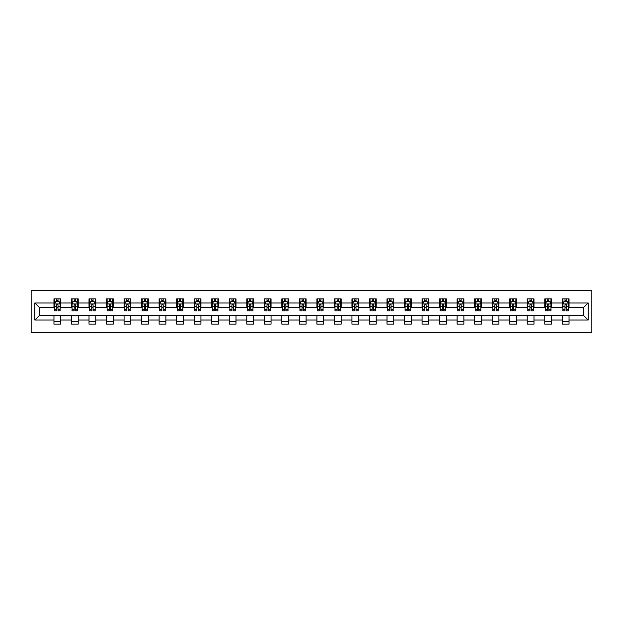 <?xml version="1.0" encoding="UTF-8"?>
<svg xmlns="http://www.w3.org/2000/svg" width="623" height="623" viewBox="0 0 623 623"><rect width="100%" height="100%" fill="white"/><g stroke="black" fill="none" stroke-linecap="round" stroke-linejoin="round"><path stroke-width="0.93" d="M31.15 332.285L591.85 332.285L591.85 290.715L31.15 290.715L31.15 332.285M569.04 302.957L569.04 298.861L562.296 298.861L562.296 302.957L551.511 302.957L551.511 298.861L544.767 298.861L544.767 302.957L533.981 302.957L533.981 298.861L527.237 298.861L527.237 302.957L516.451 302.957L516.451 298.861L509.715 298.861L509.715 302.957L498.922 302.957L498.922 298.861L492.186 298.861L492.186 302.957L481.392 302.957L481.392 298.861L474.656 298.861L474.656 302.957L463.87 302.957L463.87 298.861L457.126 298.861L457.126 302.957L446.341 302.957L446.341 298.861L439.597 298.861L439.597 302.957L428.811 302.957L428.811 298.861L422.067 298.861L422.067 302.957L411.281 302.957L411.281 298.861L404.537 298.861L404.537 302.957L393.752 302.957L393.752 298.861L387.008 298.861L387.008 302.957L376.222 302.957L376.222 298.861L369.478 298.861L369.478 302.957L358.692 302.957L358.692 298.861L351.948 298.861L351.948 302.957L341.163 302.957L341.163 298.861L334.419 298.861L334.419 302.957L323.633 302.957L323.633 298.861L316.897 298.861L316.897 302.957L306.103 302.957L306.103 298.861L299.367 298.861L299.367 302.957L288.581 302.957L288.581 298.861L281.837 298.861L281.837 302.957L271.052 302.957L271.052 298.861L264.308 298.861L264.308 302.957L253.522 302.957L253.522 298.861L246.778 298.861L246.778 302.957L235.992 302.957L235.992 298.861L229.248 298.861L229.248 302.957L218.463 302.957L218.463 298.861L211.719 298.861L211.719 302.957L200.933 302.957L200.933 298.861L194.189 298.861L194.189 302.957L183.403 302.957L183.403 298.861L176.659 298.861L176.659 302.957L165.874 302.957L165.874 298.861L159.13 298.861L159.13 302.957L148.344 302.957L148.344 298.861L141.608 298.861L141.608 302.957L130.814 302.957L130.814 298.861L124.078 298.861L124.078 302.957L113.285 302.957L113.285 298.861L106.549 298.861L106.549 302.957L95.763 302.957L95.763 298.861L89.019 298.861L89.019 302.957L78.233 302.957L78.233 298.861L71.489 298.861L71.489 302.957L60.704 302.957L60.704 298.861L53.96 298.861L53.96 302.957L34.857 302.957L34.857 320.043L39.35 315.542L53.96 315.542L53.96 324.139L60.704 324.139L60.704 315.542L71.489 315.542L71.489 324.139L78.233 324.139L78.233 315.542L89.019 315.542L89.019 324.139L95.763 324.139L95.763 315.542L106.549 315.542L106.549 324.139L113.285 324.139L113.285 315.542L124.078 315.542L124.078 324.139L130.814 324.139L130.814 315.542L141.608 315.542L141.608 324.139L148.344 324.139L148.344 315.542L159.13 315.542L159.13 324.139L165.874 324.139L165.874 315.542L176.659 315.542L176.659 324.139L183.403 324.139L183.403 315.542L194.189 315.542L194.189 324.139L200.933 324.139L200.933 315.542L211.719 315.542L211.719 324.139L218.463 324.139L218.463 315.542L229.248 315.542L229.248 324.139L235.992 324.139L235.992 315.542L246.778 315.542L246.778 324.139L253.522 324.139L253.522 315.542L264.308 315.542L264.308 324.139L271.052 324.139L271.052 315.542L281.837 315.542L281.837 324.139L288.581 324.139L288.581 315.542L299.367 315.542L299.367 324.139L306.103 324.139L306.103 315.542L316.897 315.542L316.897 324.139L323.633 324.139L323.633 315.542L334.419 315.542L334.419 324.139L341.163 324.139L341.163 315.542L351.948 315.542L351.948 324.139L358.692 324.139L358.692 315.542L369.478 315.542L369.478 324.139L376.222 324.139L376.222 315.542L387.008 315.542L387.008 324.139L393.752 324.139L393.752 315.542L404.537 315.542L404.537 324.139L411.281 324.139L411.281 315.542L422.067 315.542L422.067 324.139L428.811 324.139L428.811 315.542L439.597 315.542L439.597 324.139L446.341 324.139L446.341 315.542L457.126 315.542L457.126 324.139L463.87 324.139L463.87 315.542L474.656 315.542L474.656 324.139L481.392 324.139L481.392 315.542L492.186 315.542L492.186 324.139L498.922 324.139L498.922 315.542L509.715 315.542L509.715 324.139L516.451 324.139L516.451 315.542L527.237 315.542L527.237 324.139L533.981 324.139L533.981 315.542L544.767 315.542L544.767 324.139L551.511 324.139L551.511 315.542L562.296 315.542L562.296 324.139L569.04 324.139L569.04 315.542L583.65 315.542L583.65 307.458L569.04 307.458L569.04 302.957L588.143 302.957L588.143 320.043L569.04 320.043M562.296 320.043L551.511 320.043M544.767 320.043L533.981 320.043M527.237 320.043L516.451 320.043M509.715 320.043L498.922 320.043M492.186 320.043L481.392 320.043M474.656 320.043L463.87 320.043M457.126 320.043L446.341 320.043M439.597 320.043L428.811 320.043M422.067 320.043L411.281 320.043M404.537 320.043L393.752 320.043M387.008 320.043L376.222 320.043M369.478 320.043L358.692 320.043M351.948 320.043L341.163 320.043M334.419 320.043L323.633 320.043M316.897 320.043L306.103 320.043M299.367 320.043L288.581 320.043M281.837 320.043L271.052 320.043M264.308 320.043L253.522 320.043M246.778 320.043L235.992 320.043M229.248 320.043L218.463 320.043M211.719 320.043L200.933 320.043M194.189 320.043L183.403 320.043M176.659 320.043L165.874 320.043M159.13 320.043L148.344 320.043M141.608 320.043L130.814 320.043M124.078 320.043L113.285 320.043M106.549 320.043L95.763 320.043M89.019 320.043L78.233 320.043M71.489 320.043L60.704 320.043M53.96 320.043L34.857 320.043M562.296 302.957L562.296 307.458L551.511 307.458L551.511 302.957M544.767 302.957L544.767 307.458L533.981 307.458L533.981 302.957M527.237 302.957L527.237 307.458L516.451 307.458L516.451 302.957M509.715 302.957L509.715 307.458L498.922 307.458L498.922 302.957M492.186 302.957L492.186 307.458L481.392 307.458L481.392 302.957M474.656 302.957L474.656 307.458L463.87 307.458L463.87 302.957M457.126 302.957L457.126 307.458L446.341 307.458L446.341 302.957M439.597 302.957L439.597 307.458L428.811 307.458L428.811 302.957M422.067 302.957L422.067 307.458L411.281 307.458L411.281 302.957M404.537 302.957L404.537 307.458L393.752 307.458L393.752 302.957M387.008 302.957L387.008 307.458L376.222 307.458L376.222 302.957M369.478 302.957L369.478 307.458L358.692 307.458L358.692 302.957M351.948 302.957L351.948 307.458L341.163 307.458L341.163 302.957M334.419 302.957L334.419 307.458L323.633 307.458L323.633 302.957M316.897 302.957L316.897 307.458L306.103 307.458L306.103 302.957M299.367 302.957L299.367 307.458L288.581 307.458L288.581 302.957M281.837 302.957L281.837 307.458L271.052 307.458L271.052 302.957M264.308 302.957L264.308 307.458L253.522 307.458L253.522 302.957M246.778 302.957L246.778 307.458L235.992 307.458L235.992 302.957M229.248 302.957L229.248 307.458L218.463 307.458L218.463 302.957M211.719 302.957L211.719 307.458L200.933 307.458L200.933 302.957M194.189 302.957L194.189 307.458L183.403 307.458L183.403 302.957M176.659 302.957L176.659 307.458L165.874 307.458L165.874 302.957M159.13 302.957L159.13 307.458L148.344 307.458L148.344 302.957M141.608 302.957L141.608 307.458L130.814 307.458L130.814 302.957M124.078 302.957L124.078 307.458L113.285 307.458L113.285 302.957M106.549 302.957L106.549 307.458L95.763 307.458L95.763 302.957M89.019 302.957L89.019 307.458L78.233 307.458L78.233 302.957M71.489 302.957L71.489 307.458L60.704 307.458L60.704 302.957M53.96 302.957L53.96 307.458L39.35 307.458L34.857 302.957M39.35 307.458L39.35 315.542M588.143 320.043L583.65 315.542M583.65 307.458L588.143 302.957M53.96 301.664L54.52 301.664M56.654 301.664L58.001 301.664M60.143 301.664L60.704 301.664M53.96 307.341L54.52 307.341M56.654 307.341L58.001 307.341M60.143 307.341L60.704 307.341M53.96 315.659L60.704 315.659M53.96 321.336L60.704 321.336M71.489 315.659L78.233 315.659M71.489 321.336L78.233 321.336M71.489 301.664L72.05 301.664M74.184 301.664L75.531 301.664M77.673 301.664L78.233 301.664M71.489 307.341L72.05 307.341M74.184 307.341L75.531 307.341M77.673 307.341L78.233 307.341M89.019 315.659L95.763 315.659M89.019 321.336L95.763 321.336M89.019 301.664L89.58 301.664M91.713 301.664L93.061 301.664M95.194 301.664L95.763 301.664M89.019 307.341L89.58 307.341M91.713 307.341L93.061 307.341M95.194 307.341L95.763 307.341M106.549 315.659L113.285 315.659M106.549 321.336L113.285 321.336M106.549 301.664L107.109 301.664M109.243 301.664L110.59 301.664M112.724 301.664L113.285 301.664M106.549 307.341L107.109 307.341M109.243 307.341L110.59 307.341M112.724 307.341L113.285 307.341M124.078 315.659L130.814 315.659M124.078 321.336L130.814 321.336M124.078 301.664L124.639 301.664M126.773 301.664L128.12 301.664M130.254 301.664L130.814 301.664M124.078 307.341L124.639 307.341M126.773 307.341L128.12 307.341M130.254 307.341L130.814 307.341M141.608 315.659L148.344 315.659M141.608 321.336L148.344 321.336M141.608 301.664L142.169 301.664M144.302 301.664L145.65 301.664M147.783 301.664L148.344 301.664M141.608 307.341L142.169 307.341M144.302 307.341L145.65 307.341M147.783 307.341L148.344 307.341M159.13 315.659L165.874 315.659M159.13 321.336L165.874 321.336M159.13 301.664L159.698 301.664M161.832 301.664L163.179 301.664M165.313 301.664L165.874 301.664M159.13 307.341L159.698 307.341M161.832 307.341L163.179 307.341M165.313 307.341L165.874 307.341M176.659 315.659L183.403 315.659M176.659 321.336L183.403 321.336M176.659 301.664L177.228 301.664M179.362 301.664L180.709 301.664M182.843 301.664L183.403 301.664M176.659 307.341L177.228 307.341M179.362 307.341L180.709 307.341M182.843 307.341L183.403 307.341M194.189 315.659L200.933 315.659M194.189 321.336L200.933 321.336M194.189 301.664L194.75 301.664M196.891 301.664L198.239 301.664M200.372 301.664L200.933 301.664M194.189 307.341L194.75 307.341M196.891 307.341L198.239 307.341M200.372 307.341L200.933 307.341M211.719 315.659L218.463 315.659M211.719 321.336L218.463 321.336M211.719 301.664L212.279 301.664M214.413 301.664L215.768 301.664M217.902 301.664L218.463 301.664M211.719 307.341L212.279 307.341M214.413 307.341L215.768 307.341M217.902 307.341L218.463 307.341M229.248 315.659L235.992 315.659M229.248 321.336L235.992 321.336M229.248 301.664L229.809 301.664M231.943 301.664L233.298 301.664M235.432 301.664L235.992 301.664M229.248 307.341L229.809 307.341M231.943 307.341L233.298 307.341M235.432 307.341L235.992 307.341M246.778 315.659L253.522 315.659M246.778 321.336L253.522 321.336M246.778 301.664L247.339 301.664M249.473 301.664L250.82 301.664M252.961 301.664L253.522 301.664M246.778 307.341L247.339 307.341M249.473 307.341L250.82 307.341M252.961 307.341L253.522 307.341M264.308 315.659L271.052 315.659M264.308 321.336L271.052 321.336M264.308 301.664L264.868 301.664M267.002 301.664L268.349 301.664M270.483 301.664L271.052 301.664M264.308 307.341L264.868 307.341M267.002 307.341L268.349 307.341M270.483 307.341L271.052 307.341M281.837 315.659L288.581 315.659M281.837 321.336L288.581 321.336M281.837 301.664L282.398 301.664M284.532 301.664L285.879 301.664M288.013 301.664L288.581 301.664M281.837 307.341L282.398 307.341M284.532 307.341L285.879 307.341M288.013 307.341L288.581 307.341M299.367 315.659L306.103 315.659M299.367 321.336L306.103 321.336M299.367 301.664L299.928 301.664M302.062 301.664L303.409 301.664M305.543 301.664L306.103 301.664M299.367 307.341L299.928 307.341M302.062 307.341L303.409 307.341M305.543 307.341L306.103 307.341M316.897 315.659L323.633 315.659M316.897 321.336L323.633 321.336M316.897 301.664L317.457 301.664M319.591 301.664L320.938 301.664M323.072 301.664L323.633 301.664M316.897 307.341L317.457 307.341M319.591 307.341L320.938 307.341M323.072 307.341L323.633 307.341M334.419 315.659L341.163 315.659M334.419 321.336L341.163 321.336M334.419 301.664L334.987 301.664M337.121 301.664L338.468 301.664M340.602 301.664L341.163 301.664M334.419 307.341L334.987 307.341M337.121 307.341L338.468 307.341M340.602 307.341L341.163 307.341M351.948 315.659L358.692 315.659M351.948 321.336L358.692 321.336M351.948 301.664L352.517 301.664M354.651 301.664L355.998 301.664M358.132 301.664L358.692 301.664M351.948 307.341L352.517 307.341M354.651 307.341L355.998 307.341M358.132 307.341L358.692 307.341M369.478 315.659L376.222 315.659M369.478 321.336L376.222 321.336M369.478 301.664L370.039 301.664M372.18 301.664L373.527 301.664M375.661 301.664L376.222 301.664M369.478 307.341L370.039 307.341M372.18 307.341L373.527 307.341M375.661 307.341L376.222 307.341M387.008 315.659L393.752 315.659M387.008 321.336L393.752 321.336M387.008 301.664L387.568 301.664M389.702 301.664L391.057 301.664M393.191 301.664L393.752 301.664M387.008 307.341L387.568 307.341M389.702 307.341L391.057 307.341M393.191 307.341L393.752 307.341M404.537 315.659L411.281 315.659M404.537 321.336L411.281 321.336M404.537 301.664L405.098 301.664M407.232 301.664L408.587 301.664M410.721 301.664L411.281 301.664M404.537 307.341L405.098 307.341M407.232 307.341L408.587 307.341M410.721 307.341L411.281 307.341M422.067 315.659L428.811 315.659M422.067 321.336L428.811 321.336M422.067 301.664L422.628 301.664M424.761 301.664L426.109 301.664M428.25 301.664L428.811 301.664M422.067 307.341L422.628 307.341M424.761 307.341L426.109 307.341M428.25 307.341L428.811 307.341M439.597 315.659L446.341 315.659M439.597 321.336L446.341 321.336M439.597 301.664L440.157 301.664M442.291 301.664L443.638 301.664M445.772 301.664L446.341 301.664M439.597 307.341L440.157 307.341M442.291 307.341L443.638 307.341M445.772 307.341L446.341 307.341M457.126 315.659L463.87 315.659M457.126 321.336L463.87 321.336M457.126 301.664L457.687 301.664M459.821 301.664L461.168 301.664M463.302 301.664L463.87 301.664M457.126 307.341L457.687 307.341M459.821 307.341L461.168 307.341M463.302 307.341L463.87 307.341M474.656 315.659L481.392 315.659M474.656 321.336L481.392 321.336M474.656 301.664L475.217 301.664M477.35 301.664L478.698 301.664M480.831 301.664L481.392 301.664M474.656 307.341L475.217 307.341M477.35 307.341L478.698 307.341M480.831 307.341L481.392 307.341M492.186 315.659L498.922 315.659M492.186 321.336L498.922 321.336M492.186 301.664L492.746 301.664M494.88 301.664L496.227 301.664M498.361 301.664L498.922 301.664M492.186 307.341L492.746 307.341M494.88 307.341L496.227 307.341M498.361 307.341L498.922 307.341M509.715 315.659L516.451 315.659M509.715 321.336L516.451 321.336M509.715 301.664L510.276 301.664M512.41 301.664L513.757 301.664M515.891 301.664L516.451 301.664M509.715 307.341L510.276 307.341M512.41 307.341L513.757 307.341M515.891 307.341L516.451 307.341M527.237 315.659L533.981 315.659M527.237 321.336L533.981 321.336M527.237 301.664L527.806 301.664M529.939 301.664L531.287 301.664M533.42 301.664L533.981 301.664M527.237 307.341L527.806 307.341M529.939 307.341L531.287 307.341M533.42 307.341L533.981 307.341M544.767 315.659L551.511 315.659M544.767 321.336L551.511 321.336M544.767 301.664L545.327 301.664M547.469 301.664L548.816 301.664M550.95 301.664L551.511 301.664M544.767 307.341L545.327 307.341M547.469 307.341L548.816 307.341M550.95 307.341L551.511 307.341M562.296 315.659L569.04 315.659M562.296 321.336L569.04 321.336M562.296 301.664L562.857 301.664M564.999 301.664L566.346 301.664M568.48 301.664L569.04 301.664M562.296 307.341L562.857 307.341M564.999 307.341L566.346 307.341M568.48 307.341L569.04 307.341M58.001 300.317L56.654 300.317M60.143 309.421L58.001 309.421L58.001 310.822L60.143 310.822L60.143 303.969L59.014 301.727L55.642 301.727L54.52 303.969L54.52 310.822L56.654 310.822L56.654 309.421L54.52 309.421M54.52 303.969L54.52 298.861M60.143 303.969L60.143 298.861M56.654 301.727L56.654 298.861M58.001 298.861L58.001 301.727M58.001 309.421L58.001 304.811L56.654 304.811L56.654 309.421M75.531 300.317L74.184 300.317M77.673 309.421L75.531 309.421L75.531 310.822L77.673 310.822L77.673 303.969L76.543 301.727L73.171 301.727L72.05 303.969L72.05 310.822L74.184 310.822L74.184 309.421L72.05 309.421M72.05 303.969L72.05 298.861M77.673 303.969L77.673 298.861M74.184 301.727L74.184 298.861M75.531 298.861L75.531 301.727M75.531 309.421L75.531 304.811L74.184 304.811L74.184 309.421M93.061 300.317L91.713 300.317M95.194 309.421L93.061 309.421L93.061 310.822L95.194 310.822L95.194 303.969L94.073 301.727L90.701 301.727L89.58 303.969L89.58 310.822L91.713 310.822L91.713 309.421L89.58 309.421M89.58 303.969L89.58 298.861M95.194 303.969L95.194 298.861M91.713 301.727L91.713 298.861M93.061 298.861L93.061 301.727M93.061 309.421L93.061 304.811L91.713 304.811L91.713 309.421M110.59 300.317L109.243 300.317M112.724 309.421L110.59 309.421L110.59 310.822L112.724 310.822L112.724 303.969L111.603 301.727L108.231 301.727L107.109 303.969L107.109 310.822L109.243 310.822L109.243 309.421L107.109 309.421M107.109 303.969L107.109 298.861M112.724 303.969L112.724 298.861M109.243 301.727L109.243 298.861M110.59 298.861L110.59 301.727M110.59 309.421L110.59 304.811L109.243 304.811L109.243 309.421M128.12 300.317L126.773 300.317M130.254 309.421L128.12 309.421L128.12 310.822L130.254 310.822L130.254 303.969L129.132 301.727L125.76 301.727L124.639 303.969L124.639 310.822L126.773 310.822L126.773 309.421L124.639 309.421M124.639 303.969L124.639 298.861M130.254 303.969L130.254 298.861M126.773 301.727L126.773 298.861M128.12 298.861L128.12 301.727M128.12 309.421L128.12 304.811L126.773 304.811L126.773 309.421M145.65 300.317L144.302 300.317M147.783 309.421L145.65 309.421L145.65 310.822L147.783 310.822L147.783 303.969L146.662 301.727L143.29 301.727L142.169 303.969L142.169 310.822L144.302 310.822L144.302 309.421L142.169 309.421M142.169 303.969L142.169 298.861M147.783 303.969L147.783 298.861M144.302 301.727L144.302 298.861M145.65 298.861L145.65 301.727M145.65 309.421L145.65 304.811L144.302 304.811L144.302 309.421M163.179 300.317L161.832 300.317M165.313 309.421L163.179 309.421L163.179 310.822L165.313 310.822L165.313 303.969L164.192 301.727L160.82 301.727L159.698 303.969L159.698 310.822L161.832 310.822L161.832 309.421L159.698 309.421M159.698 303.969L159.698 298.861M165.313 303.969L165.313 298.861M161.832 301.727L161.832 298.861M163.179 298.861L163.179 301.727M163.179 309.421L163.179 304.811L161.832 304.811L161.832 309.421M180.709 300.317L179.362 300.317M182.843 309.421L180.709 309.421L180.709 310.822L182.843 310.822L182.843 303.969L181.721 301.727L178.349 301.727L177.228 303.969L177.228 310.822L179.362 310.822L179.362 309.421L177.228 309.421M177.228 303.969L177.228 298.861M182.843 303.969L182.843 298.861M179.362 301.727L179.362 298.861M180.709 298.861L180.709 301.727M180.709 309.421L180.709 304.811L179.362 304.811L179.362 309.421M198.239 300.317L196.891 300.317M200.372 309.421L198.239 309.421L198.239 310.822L200.372 310.822L200.372 303.969L199.251 301.727L195.879 301.727L194.75 303.969L194.75 310.822L196.891 310.822L196.891 309.421L194.75 309.421M194.75 303.969L194.75 298.861M200.372 303.969L200.372 298.861M196.891 301.727L196.891 298.861M198.239 298.861L198.239 301.727M198.239 309.421L198.239 304.811L196.891 304.811L196.891 309.421M215.768 300.317L214.413 300.317M217.902 309.421L215.768 309.421L215.768 310.822L217.902 310.822L217.902 303.969L216.773 301.727L213.409 301.727L212.279 303.969L212.279 310.822L214.413 310.822L214.413 309.421L212.279 309.421M212.279 303.969L212.279 298.861M217.902 303.969L217.902 298.861M214.413 301.727L214.413 298.861M215.768 298.861L215.768 301.727M215.768 309.421L215.768 304.811L214.413 304.811L214.413 309.421M233.298 300.317L231.943 300.317M235.432 309.421L233.298 309.421L233.298 310.822L235.432 310.822L235.432 303.969L234.303 301.727L230.938 301.727L229.809 303.969L229.809 310.822L231.943 310.822L231.943 309.421L229.809 309.421M229.809 303.969L229.809 298.861M235.432 303.969L235.432 298.861M231.943 301.727L231.943 298.861M233.298 298.861L233.298 301.727M233.298 309.421L233.298 304.811L231.943 304.811L231.943 309.421M250.82 300.317L249.473 300.317M252.961 309.421L250.82 309.421L250.82 310.822L252.961 310.822L252.961 303.969L251.832 301.727L248.46 301.727L247.339 303.969L247.339 310.822L249.473 310.822L249.473 309.421L247.339 309.421M247.339 303.969L247.339 298.861M252.961 303.969L252.961 298.861M249.473 301.727L249.473 298.861M250.82 298.861L250.82 301.727M250.82 309.421L250.82 304.811L249.473 304.811L249.473 309.421M268.349 300.317L267.002 300.317M270.483 309.421L268.349 309.421L268.349 310.822L270.483 310.822L270.483 303.969L269.362 301.727L265.99 301.727L264.868 303.969L264.868 310.822L267.002 310.822L267.002 309.421L264.868 309.421M264.868 303.969L264.868 298.861M270.483 303.969L270.483 298.861M267.002 301.727L267.002 298.861M268.349 298.861L268.349 301.727M268.349 309.421L268.349 304.811L267.002 304.811L267.002 309.421M285.879 300.317L284.532 300.317M288.013 309.421L285.879 309.421L285.879 310.822L288.013 310.822L288.013 303.969L286.892 301.727L283.52 301.727L282.398 303.969L282.398 310.822L284.532 310.822L284.532 309.421L282.398 309.421M282.398 303.969L282.398 298.861M288.013 303.969L288.013 298.861M284.532 301.727L284.532 298.861M285.879 298.861L285.879 301.727M285.879 309.421L285.879 304.811L284.532 304.811L284.532 309.421M303.409 300.317L302.062 300.317M305.543 309.421L303.409 309.421L303.409 310.822L305.543 310.822L305.543 303.969L304.421 301.727L301.049 301.727L299.928 303.969L299.928 310.822L302.062 310.822L302.062 309.421L299.928 309.421M299.928 303.969L299.928 298.861M305.543 303.969L305.543 298.861M302.062 301.727L302.062 298.861M303.409 298.861L303.409 301.727M303.409 309.421L303.409 304.811L302.062 304.811L302.062 309.421M320.938 300.317L319.591 300.317M323.072 309.421L320.938 309.421L320.938 310.822L323.072 310.822L323.072 303.969L321.951 301.727L318.579 301.727L317.457 303.969L317.457 310.822L319.591 310.822L319.591 309.421L317.457 309.421M317.457 303.969L317.457 298.861M323.072 303.969L323.072 298.861M319.591 301.727L319.591 298.861M320.938 298.861L320.938 301.727M320.938 309.421L320.938 304.811L319.591 304.811L319.591 309.421M338.468 300.317L337.121 300.317M340.602 309.421L338.468 309.421L338.468 310.822L340.602 310.822L340.602 303.969L339.48 301.727L336.109 301.727L334.987 303.969L334.987 310.822L337.121 310.822L337.121 309.421L334.987 309.421M334.987 303.969L334.987 298.861M340.602 303.969L340.602 298.861M337.121 301.727L337.121 298.861M338.468 298.861L338.468 301.727M338.468 309.421L338.468 304.811L337.121 304.811L337.121 309.421M355.998 300.317L354.651 300.317M358.132 309.421L355.998 309.421L355.998 310.822L358.132 310.822L358.132 303.969L357.01 301.727L353.638 301.727L352.517 303.969L352.517 310.822L354.651 310.822L354.651 309.421L352.517 309.421M352.517 303.969L352.517 298.861M358.132 303.969L358.132 298.861M354.651 301.727L354.651 298.861M355.998 298.861L355.998 301.727M355.998 309.421L355.998 304.811L354.651 304.811L354.651 309.421M373.527 300.317L372.18 300.317M375.661 309.421L373.527 309.421L373.527 310.822L375.661 310.822L375.661 303.969L374.54 301.727L371.168 301.727L370.039 303.969L370.039 310.822L372.18 310.822L372.18 309.421L370.039 309.421M370.039 303.969L370.039 298.861M375.661 303.969L375.661 298.861M372.18 301.727L372.18 298.861M373.527 298.861L373.527 301.727M373.527 309.421L373.527 304.811L372.18 304.811L372.18 309.421M391.057 300.317L389.702 300.317M393.191 309.421L391.057 309.421L391.057 310.822L393.191 310.822L393.191 303.969L392.062 301.727L388.697 301.727L387.568 303.969L387.568 310.822L389.702 310.822L389.702 309.421L387.568 309.421M387.568 303.969L387.568 298.861M393.191 303.969L393.191 298.861M389.702 301.727L389.702 298.861M391.057 298.861L391.057 301.727M391.057 309.421L391.057 304.811L389.702 304.811L389.702 309.421M408.587 300.317L407.232 300.317M410.721 309.421L408.587 309.421L408.587 310.822L410.721 310.822L410.721 303.969L409.591 301.727L406.227 301.727L405.098 303.969L405.098 310.822L407.232 310.822L407.232 309.421L405.098 309.421M405.098 303.969L405.098 298.861M410.721 303.969L410.721 298.861M407.232 301.727L407.232 298.861M408.587 298.861L408.587 301.727M408.587 309.421L408.587 304.811L407.232 304.811L407.232 309.421M426.109 300.317L424.761 300.317M428.25 309.421L426.109 309.421L426.109 310.822L428.25 310.822L428.25 303.969L427.121 301.727L423.749 301.727L422.628 303.969L422.628 310.822L424.761 310.822L424.761 309.421L422.628 309.421M422.628 303.969L422.628 298.861M428.25 303.969L428.25 298.861M424.761 301.727L424.761 298.861M426.109 298.861L426.109 301.727M426.109 309.421L426.109 304.811L424.761 304.811L424.761 309.421M443.638 300.317L442.291 300.317M445.772 309.421L443.638 309.421L443.638 310.822L445.772 310.822L445.772 303.969L444.651 301.727L441.279 301.727L440.157 303.969L440.157 310.822L442.291 310.822L442.291 309.421L440.157 309.421M440.157 303.969L440.157 298.861M445.772 303.969L445.772 298.861M442.291 301.727L442.291 298.861M443.638 298.861L443.638 301.727M443.638 309.421L443.638 304.811L442.291 304.811L442.291 309.421M461.168 300.317L459.821 300.317M463.302 309.421L461.168 309.421L461.168 310.822L463.302 310.822L463.302 303.969L462.18 301.727L458.808 301.727L457.687 303.969L457.687 310.822L459.821 310.822L459.821 309.421L457.687 309.421M457.687 303.969L457.687 298.861M463.302 303.969L463.302 298.861M459.821 301.727L459.821 298.861M461.168 298.861L461.168 301.727M461.168 309.421L461.168 304.811L459.821 304.811L459.821 309.421M478.698 300.317L477.35 300.317M480.831 309.421L478.698 309.421L478.698 310.822L480.831 310.822L480.831 303.969L479.71 301.727L476.338 301.727L475.217 303.969L475.217 310.822L477.35 310.822L477.35 309.421L475.217 309.421M475.217 303.969L475.217 298.861M480.831 303.969L480.831 298.861M477.35 301.727L477.35 298.861M478.698 298.861L478.698 301.727M478.698 309.421L478.698 304.811L477.35 304.811L477.35 309.421M496.227 300.317L494.88 300.317M498.361 309.421L496.227 309.421L496.227 310.822L498.361 310.822L498.361 303.969L497.24 301.727L493.868 301.727L492.746 303.969L492.746 310.822L494.88 310.822L494.88 309.421L492.746 309.421M492.746 303.969L492.746 298.861M498.361 303.969L498.361 298.861M494.88 301.727L494.88 298.861M496.227 298.861L496.227 301.727M496.227 309.421L496.227 304.811L494.88 304.811L494.88 309.421M513.757 300.317L512.41 300.317M515.891 309.421L513.757 309.421L513.757 310.822L515.891 310.822L515.891 303.969L514.769 301.727L511.397 301.727L510.276 303.969L510.276 310.822L512.41 310.822L512.41 309.421L510.276 309.421M510.276 303.969L510.276 298.861M515.891 303.969L515.891 298.861M512.41 301.727L512.41 298.861M513.757 298.861L513.757 301.727M513.757 309.421L513.757 304.811L512.41 304.811L512.41 309.421M531.287 300.317L529.939 300.317M533.42 309.421L531.287 309.421L531.287 310.822L533.42 310.822L533.42 303.969L532.299 301.727L528.927 301.727L527.806 303.969L527.806 310.822L529.939 310.822L529.939 309.421L527.806 309.421M527.806 303.969L527.806 298.861M533.42 303.969L533.42 298.861M529.939 301.727L529.939 298.861M531.287 298.861L531.287 301.727M531.287 309.421L531.287 304.811L529.939 304.811L529.939 309.421M548.816 300.317L547.469 300.317M550.95 309.421L548.816 309.421L548.816 310.822L550.95 310.822L550.95 303.969L549.829 301.727L546.457 301.727L545.327 303.969L545.327 310.822L547.469 310.822L547.469 309.421L545.327 309.421M545.327 303.969L545.327 298.861M550.95 303.969L550.95 298.861M547.469 301.727L547.469 298.861M548.816 298.861L548.816 301.727M548.816 309.421L548.816 304.811L547.469 304.811L547.469 309.421M566.346 300.317L564.999 300.317M568.48 309.421L566.346 309.421L566.346 310.822L568.48 310.822L568.48 303.969L567.358 301.727L563.986 301.727L562.857 303.969L562.857 310.822L564.999 310.822L564.999 309.421L562.857 309.421M562.857 303.969L562.857 298.861M568.48 303.969L568.48 298.861M564.999 301.727L564.999 298.861M566.346 298.861L566.346 301.727M566.346 309.421L566.346 304.811L564.999 304.811L564.999 309.421M60.112 303.915L54.551 303.915M54.52 301.859L55.579 301.859M59.084 301.859L60.143 301.859M56.654 306.407L54.52 306.407M60.143 306.407L58.001 306.407M58.001 301.034L56.654 301.034M77.641 303.915L72.081 303.915M72.05 301.859L73.109 301.859M76.613 301.859L77.673 301.859M74.184 306.407L72.05 306.407M77.673 306.407L75.531 306.407M75.531 301.034L74.184 301.034M95.171 303.915L89.611 303.915M89.58 301.859L90.639 301.859M94.143 301.859L95.194 301.859M91.713 306.407L89.58 306.407M95.194 306.407L93.061 306.407M93.061 301.034L91.713 301.034M112.701 303.915L107.14 303.915M107.109 301.859L108.168 301.859M111.673 301.859L112.724 301.859M109.243 306.407L107.109 306.407M112.724 306.407L110.59 306.407M110.59 301.034L109.243 301.034M130.23 303.915L124.662 303.915M124.639 301.859L125.69 301.859M129.202 301.859L130.254 301.859M126.773 306.407L124.639 306.407M130.254 306.407L128.12 306.407M128.12 301.034L126.773 301.034M147.76 303.915L142.192 303.915M142.169 301.859L143.22 301.859M146.732 301.859L147.783 301.859M144.302 306.407L142.169 306.407M147.783 306.407L145.65 306.407M145.65 301.034L144.302 301.034M165.282 303.915L159.722 303.915M159.698 301.859L160.75 301.859M164.254 301.859L165.313 301.859M161.832 306.407L159.698 306.407M165.313 306.407L163.179 306.407M163.179 301.034L161.832 301.034M182.812 303.915L177.251 303.915M177.228 301.859L178.279 301.859M181.784 301.859L182.843 301.859M179.362 306.407L177.228 306.407M182.843 306.407L180.709 306.407M180.709 301.034L179.362 301.034M200.341 303.915L194.781 303.915M194.75 301.859L195.809 301.859M199.313 301.859L200.372 301.859M196.891 306.407L194.75 306.407M200.372 306.407L198.239 306.407M198.239 301.034L196.891 301.034M217.871 303.915L212.311 303.915M212.279 301.859L213.339 301.859M216.843 301.859L217.902 301.859M214.413 306.407L212.279 306.407M217.902 306.407L215.768 306.407M215.768 301.034L214.413 301.034M235.401 303.915L229.84 303.915M229.809 301.859L230.868 301.859M234.373 301.859L235.432 301.859M231.943 306.407L229.809 306.407M235.432 306.407L233.298 306.407M233.298 301.034L231.943 301.034M252.93 303.915L247.37 303.915M247.339 301.859L248.398 301.859M251.902 301.859L252.961 301.859M249.473 306.407L247.339 306.407M252.961 306.407L250.82 306.407M250.82 301.034L249.473 301.034M270.46 303.915L264.9 303.915M264.868 301.859L265.928 301.859M269.432 301.859L270.483 301.859M267.002 306.407L264.868 306.407M270.483 306.407L268.349 306.407M268.349 301.034L267.002 301.034M287.99 303.915L282.429 303.915M282.398 301.859L283.457 301.859M286.962 301.859L288.013 301.859M284.532 306.407L282.398 306.407M288.013 306.407L285.879 306.407M285.879 301.034L284.532 301.034M305.519 303.915L299.951 303.915M299.928 301.859L300.979 301.859M304.491 301.859L305.543 301.859M302.062 306.407L299.928 306.407M305.543 306.407L303.409 306.407M303.409 301.034L302.062 301.034M323.049 303.915L317.481 303.915M317.457 301.859L318.509 301.859M322.021 301.859L323.072 301.859M319.591 306.407L317.457 306.407M323.072 306.407L320.938 306.407M320.938 301.034L319.591 301.034M340.571 303.915L335.01 303.915M334.987 301.859L336.038 301.859M339.543 301.859L340.602 301.859M337.121 306.407L334.987 306.407M340.602 306.407L338.468 306.407M338.468 301.034L337.121 301.034M358.1 303.915L352.54 303.915M352.517 301.859L353.568 301.859M357.072 301.859L358.132 301.859M354.651 306.407L352.517 306.407M358.132 306.407L355.998 306.407M355.998 301.034L354.651 301.034M375.63 303.915L370.07 303.915M370.039 301.859L371.098 301.859M374.602 301.859L375.661 301.859M372.18 306.407L370.039 306.407M375.661 306.407L373.527 306.407M373.527 301.034L372.18 301.034M393.16 303.915L387.599 303.915M387.568 301.859L388.627 301.859M392.132 301.859L393.191 301.859M389.702 306.407L387.568 306.407M393.191 306.407L391.057 306.407M391.057 301.034L389.702 301.034M410.689 303.915L405.129 303.915M405.098 301.859L406.157 301.859M409.661 301.859L410.721 301.859M407.232 306.407L405.098 306.407M410.721 306.407L408.587 306.407M408.587 301.034L407.232 301.034M428.219 303.915L422.659 303.915M422.628 301.859L423.687 301.859M427.191 301.859L428.25 301.859M424.761 306.407L422.628 306.407M428.25 306.407L426.109 306.407M426.109 301.034L424.761 301.034M445.749 303.915L440.188 303.915M440.157 301.859L441.216 301.859M444.721 301.859L445.772 301.859M442.291 306.407L440.157 306.407M445.772 306.407L443.638 306.407M443.638 301.034L442.291 301.034M463.278 303.915L457.718 303.915M457.687 301.859L458.746 301.859M462.25 301.859L463.302 301.859M459.821 306.407L457.687 306.407M463.302 306.407L461.168 306.407M461.168 301.034L459.821 301.034M480.808 303.915L475.24 303.915M475.217 301.859L476.268 301.859M479.78 301.859L480.831 301.859M477.35 306.407L475.217 306.407M480.831 306.407L478.698 306.407M478.698 301.034L477.35 301.034M498.338 303.915L492.77 303.915M492.746 301.859L493.798 301.859M497.31 301.859L498.361 301.859M494.88 306.407L492.746 306.407M498.361 306.407L496.227 306.407M496.227 301.034L494.88 301.034M515.86 303.915L510.299 303.915M510.276 301.859L511.327 301.859M514.832 301.859L515.891 301.859M512.41 306.407L510.276 306.407M515.891 306.407L513.757 306.407M513.757 301.034L512.41 301.034M533.389 303.915L527.829 303.915M527.806 301.859L528.857 301.859M532.361 301.859L533.42 301.859M529.939 306.407L527.806 306.407M533.42 306.407L531.287 306.407M531.287 301.034L529.939 301.034M550.919 303.915L545.359 303.915M545.327 301.859L546.387 301.859M549.891 301.859L550.95 301.859M547.469 306.407L545.327 306.407M550.95 306.407L548.816 306.407M548.816 301.034L547.469 301.034M568.449 303.915L562.888 303.915M562.857 301.859L563.916 301.859M567.421 301.859L568.48 301.859M564.999 306.407L562.857 306.407M568.48 306.407L566.346 306.407M566.346 301.034L564.999 301.034"/></g></svg>
